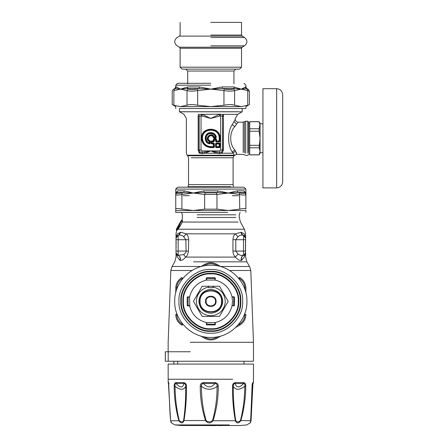 <?xml version="1.0" encoding="UTF-8"?>
<svg xmlns="http://www.w3.org/2000/svg" width="448" height="448" viewBox="0 0 448 448"><rect width="100%" height="100%" fill="white"/><g stroke="black" fill="none" stroke-linecap="round" stroke-linejoin="round"><path stroke-width="0.67" d="M245.336 247.811L245.605 248.315L245.336 247.811M245.336 245.174L245.336 245.627M245.336 242.984L245.605 242.48L245.336 242.984M245.482 241.22L245.605 240.537L245.605 241.209M176.299 242.155L176.025 241.573L176.299 242.155M180.852 222.365L180.656 222.051C180.432 223.362 177.587 228.032 176.943 228.67L177.156 228.396M176.49 228.995L180.561 221.698L178.847 225.842L176.49 228.995L177.302 228.2M245.336 249.676L245.605 250.258L245.605 249.592M245.336 241.562L245.605 241.864M245.599 237.894L245.515 254.027M244.726 236.04L243.225 235.278L245.605 238.101L244.205 233.822L241.198 232.299L235.306 233.822C233.856 235.166 233.066 237.132 232.938 239.708L232.938 251.087C233.083 253.747 233.906 255.746 235.407 257.096C237.535 259.493 239.534 260.613 241.405 260.456L244.261 257.096L245.246 254.083M240.957 232.249L241.489 233.946L243.225 235.278C241.304 234.769 239.546 235.25 237.95 236.74L235.799 239.708L235.799 251.087L238.056 254.117L240.705 255.405L243.673 255.388L245.605 252.694L244.261 257.096C246.047 257.096 246.047 257.096 244.261 257.096L245.599 252.857M245.521 253.4L245.582 253.064M244.765 254.71L244.451 254.985M241.713 260.344C241.024 257.981 241.674 256.329 243.656 255.394L245.006 254.442M176.025 239.708L176.025 252.694L177.374 257.096L176.63 254.442L178.136 255.427L183.585 254.537L185.36 253.131L186.133 251.877L185.836 239.708L183.691 236.69C182.084 235.239 180.32 234.769 178.41 235.278L176.691 236.275L176.025 238.101L176.025 239.708L178.136 239.708L178.136 255.427C180.141 256.357 180.841 258.031 180.23 260.45C181.989 260.529 183.798 259.414 185.657 257.096L183.585 254.537M176.025 252.717L176.887 254.733M176.03 252.767L177.979 255.394L177.425 255.142M176.03 252.812L176.114 253.4M176.036 252.935L176.215 253.708M176.865 254.71L177.184 254.985M177.554 255.214L177.979 255.394C179.962 256.329 180.611 257.975 179.922 260.338L180.23 260.45M179.922 260.338L177.374 257.096C175.582 257.096 175.582 257.096 177.374 257.096L176.63 254.442M180.706 222.589L180.348 222.309L180.684 222.359L180.561 221.698M176.781 228.458L180.225 222.242M176.803 228.855L177.089 229.342L179.418 225.417L181.07 221.155L176.282 229.382L176.624 230.518L176.025 233.822L176.025 238.101L178.136 235.351L178.136 239.708L188.698 239.708C188.546 237.11 187.734 235.144 186.262 233.822L183.691 236.69M245.549 237.53L245.605 238.09M244.205 233.822C246.07 233.822 246.07 233.822 244.205 233.822L245.157 236.566L244.569 235.906M244.132 235.609L244.418 235.788M241.405 260.456C240.794 258.037 241.494 256.357 243.499 255.427L243.499 239.708L245.605 239.708M188.698 239.708L188.429 251.087C188.132 253.831 187.208 255.83 185.657 257.096L235.407 257.096L238.056 254.117M176.73 230.014L177.089 229.342M176.596 229.382L176.708 230.098L177.346 229.482L176.966 228.866L177.223 228.536L177.806 228.939C178.242 228.48 180.438 225.882 182.146 222.09L182.364 220.713L180.919 221.822L181.91 220.287M178.136 235.351L179.351 234.674L180.678 232.249L177.425 233.822L176.036 237.894M176.086 237.53L176.232 237.048M176.501 236.533L176.714 236.247M176.478 229.382L176.966 228.866M180.723 221.698L180.841 222.359M180.706 221.945L180.824 222.527L180.706 221.945M245.392 237.026L245.566 237.625M241.198 232.299L242.278 234.674L243.869 235.48M245.168 236.578L244.944 236.275M178.41 235.278L180.678 232.249L186.262 233.822L235.306 233.822L237.95 236.74M176.68 236.286L177.425 233.822C175.566 233.822 175.566 233.822 177.425 233.822M176.826 230.098L176.814 230.518L177.442 229.813L177.806 228.939M188.429 251.087L176.025 251.087M177.223 228.536L179.306 225.355L180.919 221.822M178.836 224.75L178.601 225.193M177.442 229.813L177.783 229.359M180.533 221.687L181.076 221.57M245.605 238.101L245.605 233.822L244.418 229.225L177.89 229.225C178.321 228.687 180.505 225.932 182.218 222.057L182.146 222.09M196.61 222.057L238.067 222.057L182.218 222.057L182.47 220.578L180.942 221.743M182.47 220.578L182.028 220.102M182.459 220.506L182.246 220.086M252.174 385.291L253.462 382.581L253.473 364.078L168.157 364.078L168.174 382.581L168.717 384.009M215.062 382.581L215.034 383.51C216.759 383.712 217.437 384.675 217.067 386.4C217.123 398.082 215.611 409.461 212.542 420.538L213.035 420.756C210.582 423.646 208.096 423.646 205.582 420.756C201.986 409.629 200.211 398.188 200.262 386.439C200.077 384.378 201.118 383.09 203.398 382.581L215.062 382.581C217.37 383.096 218.428 384.384 218.243 386.439C218.31 398.177 216.574 409.618 213.035 420.756L235.351 420.756C233.307 409.629 232.366 398.188 232.529 386.439C232.411 384.378 233.324 383.09 235.267 382.581L235.122 383.51C236.544 388.018 239.378 388.018 243.622 383.51C244.754 383.712 245.14 384.675 244.77 386.4C244.692 398.082 243.253 409.461 240.453 420.538C238.638 422.274 237.059 422.274 235.71 420.538C233.962 409.466 233.162 398.087 233.307 386.4C233.134 384.675 233.738 383.712 235.122 383.51L243.622 383.51L243.818 382.581C245.246 383.096 245.879 384.384 245.722 386.439C245.644 398.177 244.009 409.618 240.822 420.756C238.487 423.646 236.662 423.646 235.351 420.756L235.71 420.538M240.453 420.538L250.746 420.756C250.09 423.646 250.186 423.646 251.026 420.756C250.186 423.646 250.09 423.646 250.746 420.756L252.073 386.439C252.095 384.378 252.342 383.09 252.806 382.581L252.308 384.093M168.823 382.581L168.386 382.581L170.604 420.756L178.881 420.756C175.84 409.629 174.272 398.188 174.182 386.439C174.031 384.378 174.597 383.09 175.879 382.581L176.086 383.51C180.236 388.018 182.868 388.018 183.977 383.51C185.276 383.712 185.853 384.675 185.707 386.4C185.858 398.082 185.164 409.461 183.618 420.538C182.409 422.274 180.942 422.274 179.222 420.538C176.546 409.466 175.162 398.087 175.078 386.4C174.72 384.675 175.056 383.712 176.086 383.51L183.977 383.51L183.814 382.581C185.657 383.096 186.525 384.384 186.418 386.439C186.586 398.177 185.769 409.618 183.954 420.756C182.812 423.646 181.121 423.646 178.881 420.756L179.222 420.538M170.604 420.756L170.604 420.756C171.45 423.646 171.545 423.646 170.89 420.756M168.661 383.494L170.022 413.554L170.598 420.711L171.203 422.671L174.804 424.928L229.258 424.928M252.918 384.009L251.037 420.711L250.432 422.671L246.831 424.928L240.201 425.505L181.429 425.505L174.804 424.928M232.529 386.439L233.307 386.4C235.586 390.208 239.406 390.208 244.77 386.4L245.722 386.439M250.589 421.775L252.134 386.428L252.42 383.6L252.997 383.51M252.829 384.16L251.003 420.538C250.578 422.274 250.499 422.274 250.757 420.538M183.618 420.538L206.08 420.538C202.955 409.466 201.41 398.087 201.449 386.4C201.074 384.675 201.734 383.712 203.442 383.51C207.385 388.018 211.249 388.018 215.034 383.51L203.442 383.51L203.398 382.581M200.262 386.439L201.449 386.4C206.741 390.208 211.943 390.208 217.067 386.4L218.243 386.439M174.182 386.439L175.078 386.4C180.281 390.208 183.826 390.208 185.707 386.4L186.418 386.439M168.386 382.581L168.638 383.499M212.542 420.538C210.398 422.274 208.247 422.274 206.08 420.538M252.123 387.094L252.582 386.4M168.644 383.522L169.075 383.51M215.186 425.6L198.772 425.505M177.694 364.078L177.694 361.239M173.897 364.078L173.897 361.239M168.202 361.239L253.473 361.239L165.357 361.239L165.357 351.758L168.202 351.758L168.202 361.239M210.818 313.27C218.019 312.514 222.001 308.532 222.762 301.325C222.001 294.123 218.019 290.142 210.818 289.38C203.616 290.142 199.634 294.123 198.873 301.325C199.634 308.532 203.616 312.514 210.818 313.27M208.639 287.666L208.639 286.989L208.639 287.666L212.996 287.666L212.996 286.989L212.996 287.666M208.639 286.065L208.639 286.989C200.592 288.988 196.498 294.129 196.353 302.422C197.742 310.593 202.563 315.062 210.818 315.829C219.072 315.062 223.894 310.593 225.277 302.422C225.137 294.129 221.043 288.988 212.996 286.989L212.996 286.065M199.735 301.325C199.125 287.034 222.51 287.034 221.9 301.325C222.51 315.622 199.125 315.622 199.735 301.325M217.739 336.678L216.171 337.562L216.798 338.369M220.892 336.011L216.978 338.268C212.873 340.458 208.762 340.458 204.658 338.268L205.464 337.562L203.896 336.678M183.663 324.996L182.112 324.083L181.726 325.03M182.174 325.287L181.905 325.136C177.957 322.672 175.902 319.11 175.745 314.462L176.758 314.81L176.742 313.012M176.742 289.643L176.758 287.84L175.745 287.986M175.745 292.712L175.745 288.193C175.902 283.539 177.957 279.983 181.905 277.519L182.112 278.572L183.663 277.659M203.896 265.978L205.464 265.087L204.837 264.281M200.743 266.644L204.658 264.382C208.762 262.198 212.873 262.198 216.978 264.382L216.171 265.087L217.739 265.978M237.972 277.659L239.523 278.572L239.904 277.626M239.462 277.362L239.73 277.519C243.678 279.983 245.734 283.539 245.89 288.193L244.877 287.84L244.894 289.643M239.926 325.018L239.523 324.083L237.972 324.996M244.894 313.012L244.877 314.81L245.89 314.462C245.734 319.116 243.678 322.672 239.73 325.136L235.816 327.393L239.73 325.136M200.743 336.011L204.658 338.268M220.892 266.644L216.978 264.382L220.892 266.644M245.89 288.193L245.89 292.712M180.034 106.607L241.595 106.607L247.761 105.235C249.945 104.362 249.945 104.362 247.761 105.235L247.766 90.574C249.95 91.347 249.95 91.347 247.761 90.569L247.055 88.928L247.761 90.569L241.192 89.124L234.483 88.575L233.57 88.928L234.623 90.569C232.159 91.347 228.603 91.347 223.95 90.569L224.302 88.928L222.499 88.575L210.818 89.124L222.191 86.934L233.862 86.934L241.192 89.124L245.89 86.934L246.837 88.575L248.461 89.516L249.413 91.157L249.413 104.58L245.89 106.607L245.89 108.506L180.034 108.506M247.055 88.928C248.92 89.706 248.92 89.706 247.055 88.928L246.17 88.575L241.192 89.124L234.623 90.569L234.623 105.235C232.159 104.362 228.603 104.362 223.95 105.235L223.95 90.569L210.818 89.124L199.136 88.575L197.333 88.928L197.68 90.569C193.032 91.347 189.47 91.347 187.012 90.569L188.065 88.928L187.146 88.575L180.443 89.124L175.465 88.575L174.58 88.928L173.874 90.569C171.685 91.347 171.685 91.347 173.874 90.569L173.874 105.235C171.69 104.362 171.69 104.362 173.874 105.235L180.443 106.607L187.012 105.235L187.012 90.569L180.443 89.124L187.774 86.934L199.444 86.934L210.818 89.124L197.68 90.569L197.68 105.235C193.032 104.362 189.476 104.362 187.012 105.235M197.68 105.235L210.818 106.607L223.95 105.235M234.623 105.235L241.192 106.607M176.394 86.934L175.745 86.934L174.793 88.575L175.465 88.575L176.394 86.934L180.443 89.124L173.874 90.569M222.191 86.934L222.499 88.575L234.483 88.575L233.862 86.934M246.837 88.575L246.17 88.575L245.235 86.934M187.774 86.934L187.146 88.575L199.136 88.575L199.444 86.934M175.745 86.934L175.745 85.187L177.638 83.289L210.818 83.289M232.249 195.72L238.498 195.72M183.137 195.72L189.381 195.72M245.89 209.138C245.728 208.264 243.678 208.264 239.73 209.138L239.523 192.836L237.972 192.483L228.351 193.026L217.739 192.483L216.171 192.836L216.978 194.477L204.658 194.477L205.464 192.836L203.896 192.483L193.278 193.026L183.663 192.483L182.112 192.836L181.905 194.477C177.957 195.255 175.902 195.255 175.745 194.477L176.758 192.836L176.742 192.483L175.745 193.026L176.742 192.483L177.638 190.837L184.374 190.837L193.278 193.026L204.081 190.837L217.554 190.837L228.351 193.026L237.255 190.837L243.998 190.837L245.89 193.026L245.89 209.138M237.255 190.837L237.972 192.483L244.894 192.483L245.89 193.026L244.894 192.483L244.877 192.836L245.89 194.477C245.734 195.255 243.678 195.255 239.73 194.477L228.351 193.026L216.978 194.477L216.978 209.138L204.658 209.138L204.658 194.477L193.278 193.026L181.905 194.477L181.905 209.138C177.957 208.264 175.902 208.264 175.745 209.138L175.745 193.026L177.638 190.837M181.905 209.138L193.278 210.515L175.745 210.515L175.745 209.138L175.745 212.408L227.634 212.408M204.658 209.138L193.278 210.515L245.89 210.515L245.89 212.408M216.978 209.138L228.351 210.515L239.73 209.138M176.742 192.483L183.663 192.483L184.374 190.837M204.081 190.837L203.896 192.483L217.739 192.483L217.554 190.837M244.894 192.483L243.998 190.837M175.745 189.09L177.638 187.197L243.998 187.197L245.89 189.09L175.745 189.09L175.745 194.477M262.942 88.682L262.942 187.88L262.942 88.682L276.662 88.682C280.319 89.04 282.324 91.045 282.682 94.702L282.682 181.86C282.302 185.489 280.297 187.499 276.662 187.88L262.942 187.88M262.942 152.729L260.053 152.729L260.053 138.281L259.146 131.242L249.698 131.242L249.698 154.834L259.146 154.834L260.053 151.312L259.146 147.795L249.698 147.795M259.146 147.795L260.053 138.281L260.053 125.25C260.053 122.584 260.053 122.584 260.053 125.25L259.146 121.727L249.698 121.727L249.698 128.766L259.146 128.766L260.053 123.833L262.942 123.833M247.789 153.255L247.789 121.218L248.735 122.164L248.735 152.421M230.782 186.698C234.461 186.698 234.461 186.698 230.782 186.698L188.065 186.698L230.782 186.698M238.353 111.737C243.426 111.737 243.426 111.737 238.353 111.737L179.441 111.737L183.988 114.363L186.362 118.468L186.362 153.216L187.191 155.226L234.438 155.226L232.282 151.995C227.422 145.404 227.422 131.158 232.282 124.566L235.273 119.319C235.441 121.05 236.393 121.996 238.118 122.164L236.561 124.141L233.878 121.643M210.006 140.722L209.922 140.974C204.641 138.953 211.49 132.104 213.511 137.385L215.746 137.659L216.138 137.172L215.757 136.853L215.37 137.368L215.37 136.965L214.099 136.965C211.445 130.838 203.375 138.908 209.502 141.562L209.502 142.834C204.574 141.702 205.318 133.756 210.375 133.56C212.845 133.515 214.508 134.652 215.37 136.965L215.757 136.853C214.525 131.505 205.906 132.317 205.694 137.799C205.649 140.476 206.881 142.285 209.39 143.22L209.709 143.601L210.196 143.209L210.196 141.355L209.922 140.974L209.653 141.187L209.905 141.562L210.465 141.355L210.006 140.722C205.223 138.891 211.428 132.686 213.259 137.469L214.099 136.965L214.099 137.368L213.724 137.116C211.372 131.69 204.221 138.835 209.653 141.187L210.196 143.209L210.465 141.355M209.653 143.864L209.709 143.601C206.875 142.761 205.442 140.862 205.397 137.911C205.486 131.802 215.214 131.135 216.138 137.172L216.401 137.116C215.516 134.148 213.528 132.636 210.426 132.591C204.014 132.686 203.319 142.895 209.653 143.864L210.465 143.209M215.746 137.928L215.37 137.368L214.099 137.368L213.892 137.928L215.746 137.928L216.401 137.116M209.905 142.834L209.39 143.22L209.905 142.834M214.351 141.142L213.388 140.851L213.679 141.411L213.948 141.142L213.948 139.597L214.351 139.194L215.561 139.194L215.958 139.597L215.958 141.142L216.518 140.851L216.518 139.306L215.846 138.634L214.06 138.634L213.388 139.306L213.388 140.851L211.842 140.851L211.17 141.523L211.17 143.315L211.842 143.982L213.388 143.982L213.388 146.653L210.818 146.653C205.766 146.121 202.978 143.332 202.44 138.281C201.981 127.484 219.649 127.484 219.19 138.281L219.19 140.851L216.518 141.12L215.846 138.902L214.06 138.902L213.388 141.12L211.842 141.12L211.439 141.523L211.439 143.315L213.657 143.982L213.657 146.653L210.818 146.922C199.674 147.398 199.674 129.164 210.818 129.64C216.031 130.189 218.91 133.067 219.458 138.281L219.458 140.851L216.518 141.12L216.227 141.814L219.481 141.814L220.153 141.142L220.153 138.281C220.668 126.241 200.967 126.241 201.482 138.281C202.076 143.909 205.19 147.022 210.818 147.616L213.679 147.616L214.351 146.944L214.351 143.69L213.679 143.024L212.134 143.024L212.134 141.814L213.679 141.814L214.351 141.142L214.351 139.597L215.561 139.597L215.561 141.142L216.227 141.814M215.561 141.142L219.481 141.411L219.19 140.851L220.153 141.142M219.481 141.814L219.75 138.281C219.184 132.894 216.205 129.914 210.818 129.349C199.298 128.856 199.298 147.706 210.818 147.213L213.679 147.213L213.388 146.653L214.351 146.944M211.842 143.982L212.134 143.422L211.73 143.024L211.17 143.315M211.17 141.523L211.73 141.814L212.134 141.411L211.842 140.851M213.388 139.306L214.351 139.597L214.06 138.634M215.846 138.634L215.561 139.597L216.518 139.306M213.679 147.616L213.679 143.024M219.481 147.616L219.75 146.944L219.458 146.653L219.481 147.213L216.227 147.213L216.518 143.982L219.19 143.982L219.19 146.653L216.25 146.653L216.25 143.982L219.19 143.713L219.19 146.922L216.25 146.653L215.958 146.944L216.227 147.616L219.481 147.616L220.153 146.944L220.153 143.69L219.481 143.024L216.227 143.024L215.561 143.69L215.561 146.944L216.227 147.616M219.481 143.024L219.458 143.982L219.481 143.422L216.227 143.422L216.518 143.982L215.561 143.69M216.227 143.024L215.958 146.944L215.561 146.944M223.485 117.505L223.395 114.363L219.29 114.363L210.818 118.468L202.042 116.01L202.345 114.363L201.365 114.173L201.034 115.814L201.034 149.974L199.164 149.974L200.094 152.023L201.964 152.454L210.818 150.909L219.666 152.454L221.542 152.023L222.589 150.091L222.471 116.838L222.219 116.01L220.601 115.814L210.818 118.468L202.345 114.363L198.24 114.363L199.41 116.01L199.046 118.468L199.046 150.091L200.094 152.023L199.713 153.317L202.597 153.686L201.964 152.454L201.964 150.909L210.818 150.909L216.737 153.216L217.196 152.062M202.597 153.686L204.898 153.216L216.737 153.216L219.038 153.686L221.922 153.317L221.542 152.023L222.589 150.091L223.474 150.091L223.474 118.468L222.589 118.468M202.042 116.01L199.41 116.01M204.439 152.062L204.898 153.216L210.818 150.909L219.666 150.909L219.666 152.454L219.038 153.686M219.666 150.909L220.601 149.974L222.471 149.974L222.471 116.838L223.552 115.746L223.53 116.161M213.679 141.814L213.679 141.411L212.134 141.411L212.134 141.814L211.73 141.814L211.73 143.024L212.134 143.024L212.134 143.422L213.679 143.422L213.388 143.982L214.351 143.69M220.153 146.944L219.75 146.944L219.75 143.69L220.153 143.69M236.286 152.421C236.986 155.467 236.723 154.986 235.497 150.976L234.774 149.94C229.354 144.334 229.354 132.227 234.774 126.622L236.561 124.141M202.345 114.363L220.27 114.173L220.601 115.814L220.601 149.974M242.194 108.506L242.194 111.737L237.642 114.363L223.395 114.363L222.219 116.01M219.29 114.363L219.587 116.01M198.162 118.468C182.638 118.468 182.638 118.468 198.162 118.468L198.162 150.091L199.164 149.974L199.164 116.838L198.078 115.746L198.162 118.468L199.046 118.468M198.162 150.091L199.522 153.216L199.959 151.934M221.922 153.317L223.474 150.091M233.122 152.746L232.926 153.216L222.113 153.216L221.67 151.934M223.507 116.659L223.496 116.956M232.372 152.18L232.926 153.216L235.497 150.976M199.478 153.177L198.845 152.432M198.206 150.73L198.162 150.097M199.522 153.216C182.241 153.216 182.241 153.216 199.522 153.216L199.713 153.317M249.698 145.32L259.146 145.32M249.698 128.766L249.698 131.242M259.146 131.242L259.146 128.766M260.053 138.281L260.053 151.312C260.053 153.972 260.053 153.972 260.053 151.312M249.698 123.234L248.735 123.234M210.818 22.4L241.517 22.4L210.818 22.4M182.045 69.11L180.118 67.183L241.517 67.183L239.59 69.11L182.045 69.11M233.934 83.798L233.934 71.036L235.855 69.11M210.818 48.266L180.118 48.266L241.517 48.266L242.116 47.225L179.514 47.225L210.818 47.225M210.818 36.103L179.514 36.103L242.116 36.103L241.517 35.062L210.818 35.062M210.818 37.492L244.524 37.492C247.694 40.27 247.694 43.053 244.524 45.83L242.116 47.225M189.801 306.617L189.549 297.186L187.219 297.186L187.606 296.8L189.571 297.058M189.577 297.03L189.801 296.038M205.526 280.314L206.293 280.134C197.49 282.447 191.934 288.002 189.627 296.8M215.342 278.566L206.674 278.292L206.674 280.056L214.956 280.056L214.956 277.732L215.342 278.118L215.09 280.084M215.113 280.084L216.104 280.314M231.834 296.038L232.008 296.8C229.701 288.002 224.146 282.447 215.342 280.134M233.576 305.855L233.85 297.186L232.086 297.186L232.49 301.325L232.086 305.469L234.41 305.469L234.03 305.855L232.064 305.598M232.058 305.62L231.834 306.617M216.104 322.342L215.342 322.521C224.146 320.208 229.701 314.653 232.008 305.855M206.293 324.089L214.956 324.358L214.956 322.599L206.674 322.599L206.674 324.923L206.293 324.537L206.545 322.571M206.522 322.566L205.526 322.342M238.218 301.325C239.445 287.773 224.375 272.703 210.818 273.924C197.26 272.703 182.19 287.773 183.417 301.325C182.19 314.882 197.26 329.952 210.818 328.726C224.375 329.952 239.445 314.882 238.218 301.325M238.7 301.325C239.943 315.123 224.61 330.456 210.818 329.207C197.025 330.456 181.686 315.123 182.935 301.325C181.686 287.532 197.025 272.199 210.818 273.442C224.61 272.199 239.943 287.532 238.7 301.325M180.863 301.325C179.525 286.507 196 270.038 210.818 271.376C225.635 270.038 242.11 286.507 240.772 301.325C242.11 316.148 225.635 332.618 210.818 331.279C196 332.618 179.525 316.148 180.863 301.325M181.345 301.325C180.029 315.907 196.235 332.114 210.818 330.798C225.4 332.114 241.606 315.907 240.29 301.325C241.606 286.748 225.4 270.536 210.818 271.858C196.235 270.536 180.029 286.748 181.345 301.325M233.576 296.8L234.41 297.186L234.03 296.8L234.41 297.186L234.41 305.469L234.41 297.186L234.03 296.8L232.008 296.8M215.342 324.089L214.956 324.923L206.674 324.923L214.956 324.923L215.342 324.537L214.956 324.923L215.342 324.537L215.342 322.521M206.293 322.521C197.49 320.208 191.934 314.653 189.627 305.855L187.606 305.855L187.219 305.469L189.549 305.469L189.627 305.855M187.219 297.186L187.606 296.8L187.219 297.186L187.219 305.469M206.293 278.566L206.674 277.732L214.956 277.732L206.674 277.732L206.293 278.118L206.293 280.134M206.674 324.923L206.293 324.537L206.674 324.923M234.41 305.469L234.03 305.855L234.41 305.469M195.636 305.127L193.441 301.325L202.126 286.278L219.503 286.278L228.194 301.325L219.503 316.378L202.126 316.378L195.636 305.127M190.366 342.278L253.473 342.278L250.796 270.497L229.986 270.497M190.366 351.758L168.202 351.758M168.157 351.758L168.157 342.278L170.839 270.497L192.002 270.497M245.605 251.087L232.938 251.087M170.839 270.497L172.082 266.47L201.04 266.47M220.595 266.47L249.553 266.47L250.796 270.497M243.628 235.39L243.499 239.708L232.938 239.708M249.553 266.47L246.876 261.834L193.53 261.834M197.182 217.459L235.771 217.459L197.182 217.459M197.182 214.81L235.771 214.81L197.182 214.81M232.658 379.249L168.157 379.249M235.267 382.581L243.818 382.581M252.806 382.581L253.249 382.581M175.879 382.581L183.814 382.581M195.77 425.505L192.377 424.928M205.548 301.325C205.257 294.532 216.378 294.532 216.087 301.325C216.378 308.123 205.257 308.123 205.548 301.325M206.091 301.325C205.834 307.418 215.802 307.418 215.538 301.325C215.802 295.238 205.834 295.238 206.091 301.325M199.875 301.325C199.27 287.213 222.359 287.213 221.76 301.325C222.359 315.437 199.27 315.437 199.875 301.325M200.054 301.325C199.466 315.202 222.169 315.202 221.575 301.325C222.169 287.454 199.466 287.454 200.054 301.325M239.523 324.083C242.922 321.922 244.709 318.836 244.877 314.81M244.877 287.84C244.709 283.819 242.922 280.728 239.523 278.572M216.171 265.087C212.604 263.222 209.031 263.222 205.464 265.087M182.112 278.572C178.713 280.728 176.926 283.819 176.758 287.84M176.758 314.81C176.926 318.836 178.713 321.922 182.112 324.083M205.464 337.562C209.031 339.433 212.598 339.433 216.171 337.562M174.58 88.928C172.715 89.706 172.715 89.706 174.58 88.928L174.558 88.939M188.065 88.928C190.221 89.706 193.312 89.706 197.333 88.928M224.302 88.928C228.323 89.706 231.414 89.706 233.57 88.928M175.745 85.187L210.818 85.187M176.758 192.836C176.926 193.609 178.713 193.609 182.112 192.836M205.464 192.836L216.171 192.836M239.523 192.836C242.922 193.609 244.709 193.609 244.877 192.836M276.662 88.682L276.662 187.88M213.259 137.469L213.892 137.928M219.19 138.281L220.153 138.281M210.818 146.653L210.818 147.616M201.034 149.974L201.964 150.909M245.717 153.255L245.717 121.218L247.789 121.218M244.462 152.841L244.462 121.694L245.717 121.218M243.208 152.421L243.208 122.164L238.118 122.164M242.099 111.793L179.536 111.793M198.24 114.363C179.525 114.363 179.525 114.363 198.24 114.363M234.774 126.622L232.282 124.566M234.774 149.94L232.282 151.995M223.474 118.468C238.997 118.468 238.997 118.468 223.474 118.468M188.065 187.197L188.541 184.632L188.541 157.752L187.706 155.742L233.929 155.742L233.094 157.752L191.268 157.752M188.541 184.632L233.094 184.632L233.094 157.752M233.934 71.036L187.701 71.036L233.934 71.036M210.818 45.83L244.524 45.83M242.62 301.325C244.042 317.061 226.554 334.555 210.818 333.133C195.082 334.555 177.587 317.061 179.01 301.325C177.587 285.589 195.082 268.1 210.818 269.522C226.554 268.1 244.042 285.589 242.62 301.325M188.059 296.8L188.059 305.855M253.473 361.239L253.473 342.278M245.454 247.738L245.605 248.315M245.454 243.057L245.605 242.48M176.198 247.509L176.025 247.033L176.198 247.509M176.198 246.439L176.025 246.915M176.198 244.356L176.025 243.88M176.198 243.286L176.025 243.762M176.198 242.049L176.025 241.573M245.358 253.854L245.095 254.318L245.358 253.854M245.605 252.694L245.605 257.096L246.876 261.834M243.656 255.394L244.154 255.175M172.082 266.47L174.759 261.834L176.025 257.096L176.025 252.694M181.518 212.408L182.381 214.81L182.381 217.459L182 220.102L180.852 221.155M244.418 229.225L240.442 222.057L239.254 217.459L239.254 214.81L240.111 212.408M222.863 425.505L219.346 425.6M243.998 361.239L243.998 364.078M173.846 361.239L173.846 364.078M165.318 361.239L165.318 351.758M204.658 264.382L201.6 266.146M175.745 108.506L175.745 106.607L172.222 104.58L172.222 91.157L173.169 89.516L174.793 88.575M245.89 86.934L245.89 85.187L243.998 83.289M245.89 194.477L245.89 189.09M248.735 154.398L247.789 155.344L245.717 155.344L243.208 154.398L236.454 154.398L233.929 155.742M233.094 184.632L233.565 187.197M179.441 108.506L179.441 111.737M244.462 121.694L243.208 122.164M237.642 114.363L235.273 118.468L235.273 119.319M187.706 155.742L187.191 155.226M249.698 121.666L259.146 121.666L260.053 123.234M249.698 154.896L259.146 154.896L260.053 153.328M249.698 153.328L248.735 153.328M241.517 48.266L241.517 67.183M180.118 22.4L180.118 35.062L179.514 36.103L177.106 37.492C173.942 40.27 173.942 43.053 177.106 45.83L179.514 47.225L180.118 48.266L180.118 67.183M187.701 83.798L187.701 71.036L185.774 69.11M242.116 36.103L244.524 37.492M241.517 22.4L241.517 35.062M246.932 301.325C247.436 320.622 230.11 337.943 210.818 337.445C191.52 337.943 174.199 320.622 174.698 301.325C174.199 282.033 191.52 264.706 210.818 265.21C230.115 264.712 247.43 282.027 246.932 301.325"/></g></svg>
